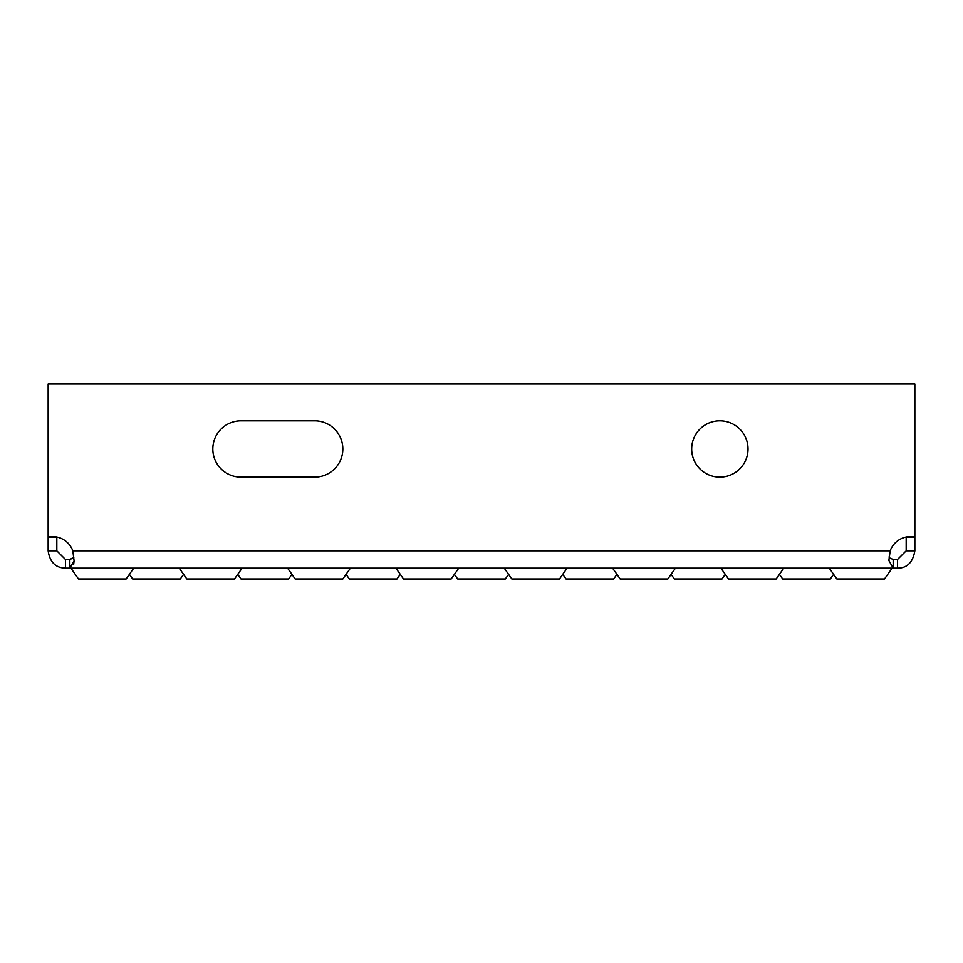 <?xml version="1.0" encoding="UTF-8"?>
<svg xmlns="http://www.w3.org/2000/svg" width="963" height="963" viewBox="0 0 963 963"><rect width="100%" height="100%" fill="white"/><g stroke="black" fill="none" stroke-linecap="round" stroke-linejoin="round"><path stroke-width="1.44" d="M183.572 574.357L180.322 579.004L132.653 579.004L129.403 574.357M291.909 574.357L288.659 579.004L240.991 579.004L237.741 574.357M400.247 574.357L396.997 579.004L349.328 579.004L346.078 574.357M508.584 574.357L505.334 579.004L457.666 579.004L454.416 574.357M616.922 574.357L613.672 579.004L566.003 579.004L562.753 574.357M725.259 574.357L722.009 579.004L674.341 579.004L671.091 574.357M833.597 574.357L830.347 579.004L782.678 579.004L779.428 574.357M133.737 568.17L126.153 579.004L78.485 579.004L70.901 568.17M242.074 568.17L234.491 579.004L186.822 579.004L179.238 568.17M350.412 568.17L342.828 579.004L295.16 579.004L287.576 568.17M458.749 568.17L451.166 579.004L403.497 579.004L395.913 568.17M567.087 568.17L559.503 579.004L511.835 579.004L504.251 568.17M675.424 568.17L667.841 579.004L620.172 579.004L612.588 568.17M783.762 568.17L776.178 579.004L728.51 579.004L720.926 568.17M892.099 568.17L884.515 579.004L836.847 579.004L829.263 568.17M719.843 420.831A28.168 28.168 0 0 0 691.675 448.999A28.168 28.168 0 0 0 719.843 477.166A28.168 28.168 0 0 0 748.01 448.999A28.168 28.168 0 0 0 719.843 420.831M73.621 557.806L69.818 559.503L65.484 559.503L65.484 568.17L893.183 568.17L893.183 559.503L897.516 559.503L906.183 550.836L914.85 550.836C912.864 562.416 907.086 568.194 897.516 568.17L893.183 568.17L888.873 560.526L890.161 550.836A21.668 21.668 0 0 1 914.85 537.017L914.85 550.836M897.516 568.17L897.516 559.503M73.874 557.264L69.818 559.503L69.818 568.17L74.091 560.911L72.839 550.836L890.161 550.836L889.126 557.264M906.183 537.017L914.85 537.029M906.183 537.029L906.183 550.836M65.484 568.17C55.601 567.905 49.823 562.127 48.15 550.836L56.817 550.836L65.484 559.503M56.817 550.836L56.817 537.029L48.15 537.017A21.668 21.668 0 0 1 72.839 550.836M48.15 550.836L48.15 537.029M74.127 560.526L73.621 564.775M889.379 557.806L893.183 559.503M314.66 420.831A28.168 28.168 0 0 1 342.828 448.999A28.168 28.168 0 0 1 314.66 477.166A28.168 28.168 0 0 0 342.828 448.999A28.168 28.168 0 0 0 314.66 420.831L240.991 420.831A28.168 28.168 0 0 0 212.823 448.999A28.168 28.168 0 0 0 240.991 477.166A28.168 28.168 0 0 1 212.823 448.999A28.168 28.168 0 0 1 240.991 420.831M914.85 537.017L914.85 383.996L48.15 383.996L48.15 537.017M240.991 477.166L314.66 477.166"/></g></svg>
